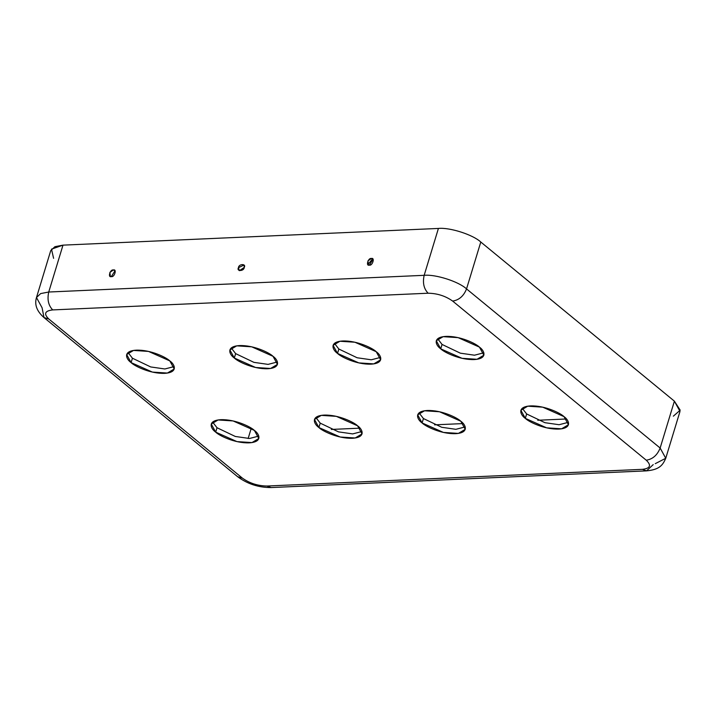 <?xml version="1.0" encoding="UTF-8"?>
<svg xmlns="http://www.w3.org/2000/svg" width="716" height="716" viewBox="0 0 716 716"><rect width="100%" height="100%" fill="white"/><g stroke="black" fill="none" stroke-linecap="round" stroke-linejoin="round"><path stroke-width="1.07" d="M526.645 413.964L522.25 408.29L526.645 413.964L525.311 418.359L546.621 427.837L561.604 428.812L568.45 424.722L564.02 416.64L542.71 407.162L527.719 406.187L520.881 410.277L525.311 418.359L526.645 413.964L544.939 422.691L559.089 424.722L568.414 422.315L559.089 424.722L544.939 422.691L526.645 413.964M442.058 344.441L437.673 338.766L442.058 344.441L440.725 348.835L462.035 358.313L477.017 359.289L483.864 355.208L479.434 347.117L458.124 337.639L443.141 336.672L436.295 340.753L440.725 348.835L442.058 344.441L460.352 353.176L474.502 355.199L483.828 352.791L474.502 355.199L460.352 353.176L442.058 344.441M423.442 418.556L419.048 412.881L423.442 418.556L422.1 422.95L443.41 432.428L458.401 433.404L465.239 429.314L460.809 421.232L439.508 411.754L424.516 410.778L417.67 414.868L422.1 422.95L423.442 418.556L441.727 427.282L455.877 429.314L465.203 426.906L455.877 429.314L441.727 427.282L423.442 418.556M338.856 349.032L334.462 343.358L338.856 349.032L337.522 353.427L358.823 362.905L373.815 363.88L380.652 359.799L376.222 351.708L354.921 342.23L339.93 341.255L333.083 345.345L337.522 353.427L338.856 349.032L357.141 357.767L371.3 359.79L380.617 357.382L371.3 359.79L357.141 357.767L338.856 349.032M320.231 423.147L315.837 417.473L320.231 423.147L318.897 427.541L340.198 437.02L355.19 437.995L362.028 433.905L357.597 425.823L336.296 416.345L321.305 415.37L314.467 419.451L318.897 427.541L320.231 423.147L338.516 431.873L352.675 433.905L361.992 431.497L352.675 433.905L338.516 431.873L320.231 423.147M235.645 353.623L231.25 347.949L235.645 353.623L234.311 358.018L255.612 367.496L270.603 368.471L277.441 364.381L273.011 356.3L251.71 346.821L236.719 345.846L229.881 349.936L234.311 358.018L235.645 353.623L253.929 362.359L268.088 364.381L277.405 361.974L268.088 364.381L253.929 362.359L235.645 353.623M217.02 427.738L212.625 422.064L217.02 427.738L215.686 432.133L236.987 441.611L251.978 442.577L258.816 438.496L254.386 430.414L233.085 420.936L218.094 419.961L211.256 424.042L215.686 432.133L217.02 427.738L235.304 436.465L249.463 438.487L258.78 436.089L249.463 438.487L235.304 436.465L217.02 427.738M111.338 276.591L115.025 270.755L113.343 269.995L109.879 272.411L110.371 276.421L111.338 276.591C107.534 277.915 110.255 268.974 113.343 269.995C117.147 268.67 114.435 277.602 111.338 276.591M369.366 265.108L373.045 259.273L371.362 258.521L367.908 260.937L368.391 264.938L369.366 265.108C365.563 266.433 368.275 257.5 371.362 258.521C375.166 257.196 372.454 266.128 369.366 265.108M244.254 267.426L244.04 265.018L238.455 267.686L239.386 270.675L244.254 267.426C244.102 271.292 236.226 271.641 238.455 267.686C238.607 263.819 246.474 263.461 244.254 267.426M53.593 258.324L51.498 249.15L62.99 245.14L438.416 228.44C449.738 227.249 473.043 234.723 480.785 242.026L466.537 288.906C463.735 296.003 459.108 300.058 452.655 301.078L646.262 460.209C651.596 465.373 650.316 468.416 642.413 469.338C650.316 468.416 651.596 465.373 646.262 460.209L452.655 301.078C445.522 295.994 437.342 293.372 428.132 293.22L52.707 309.912C44.804 310.834 43.515 313.877 48.849 319.041L242.455 478.172C249.598 483.255 257.769 485.878 266.987 486.03L642.413 469.338L646.557 470.86L642.413 469.338L266.987 486.03L271.14 487.56L266.987 486.03C257.769 485.878 249.598 483.255 242.455 478.172L48.849 319.041L43.998 317.564L42.092 307.782L36.48 297.543L40.669 293.578L48.742 292.021L424.167 275.32C435.498 274.121 458.804 281.594 466.537 288.906L660.143 448.028L674.391 401.157L680.2 410.17L673.353 416.166M525.311 418.359C520.416 415.003 516.433 406.706 530.565 405.909C545.082 405.435 560.673 413.213 564.02 416.64C568.916 419.997 572.889 428.293 558.766 429.09C544.25 429.564 528.659 421.787 525.311 418.359M440.725 348.835C435.829 345.488 431.846 337.191 445.978 336.395C460.495 335.911 476.086 343.698 479.434 347.117C484.329 350.473 488.312 358.77 474.18 359.566C459.663 360.041 444.072 352.263 440.725 348.835M422.1 422.95C417.204 419.594 413.23 411.297 427.354 410.501C441.87 410.026 457.461 417.804 460.809 421.232C465.704 424.579 469.687 432.885 455.555 433.672C441.038 434.156 425.447 426.378 422.1 422.95M337.522 353.427C332.618 350.079 328.644 341.774 342.776 340.986C357.284 340.503 372.875 348.28 376.222 351.708C381.127 355.064 385.101 363.361 370.969 364.158C356.452 364.632 340.861 356.854 337.522 353.427M318.897 427.541C313.993 424.185 310.019 415.889 324.151 415.092C338.668 414.618 354.25 422.395 357.597 425.823C362.502 429.17 366.476 437.476 352.344 438.264C337.827 438.747 322.236 430.96 318.897 427.541M234.311 358.018C229.406 354.662 225.433 346.365 239.565 345.577C254.082 345.094 269.663 352.872 273.011 356.3C277.915 359.656 281.889 367.952 267.757 368.749C253.24 369.223 237.658 361.446 234.311 358.018M215.686 432.133C210.781 428.777 206.808 420.48 220.94 419.683C235.457 419.209 251.039 426.987 254.386 430.414C259.29 433.762 263.264 442.058 249.132 442.855C234.615 443.338 219.033 435.552 215.686 432.133M131.1 362.609C126.195 359.253 122.221 350.956 136.353 350.16C150.87 349.685 166.461 357.463 169.799 360.891C174.704 364.247 178.678 372.544 164.546 373.34C150.029 373.815 134.447 366.037 131.1 362.609L152.401 372.087L167.392 373.063L174.23 368.973L169.799 360.891L148.498 351.413L133.507 350.437L126.669 354.527L131.1 362.609L132.433 358.215L150.727 366.95L164.877 368.973L174.194 366.565L164.877 368.973L150.727 366.95L132.433 358.215L128.039 352.541L132.433 358.215L131.1 362.609M480.785 242.026L674.391 401.157L480.785 242.026C473.043 234.723 449.738 227.249 438.416 228.44L424.167 275.32C422.503 282.775 423.818 288.745 428.132 293.22C437.342 293.372 445.522 295.994 452.655 301.078C459.108 300.058 463.735 296.003 466.537 288.906L480.785 242.026M331.329 429.439L360.032 428.159L331.329 429.439M434.54 424.848L463.243 423.577L434.54 424.848M537.743 420.256L566.454 418.985L537.743 420.256M655.256 463.673L665.755 458.267L660.143 448.028L665.755 458.267L680.003 411.396L674.391 401.157L660.143 448.028C657.342 455.125 652.715 459.189 646.262 460.209C652.715 459.189 657.342 455.125 660.143 448.028L466.537 288.906C458.804 281.594 435.498 274.121 424.167 275.32L438.416 228.44L62.99 245.14L48.742 292.021C47.077 299.476 48.393 305.446 52.707 309.912L428.132 293.22C423.818 288.745 422.503 282.775 424.167 275.32L48.742 292.021L62.99 245.14L54.908 246.698L50.72 250.663L36.48 297.543C34.332 304.622 36.838 311.29 43.998 317.564L48.849 319.041C43.515 313.877 44.804 310.834 52.707 309.912C48.393 305.446 47.077 299.476 48.742 292.021L40.669 293.578L36.48 297.543M653.225 464.603L646.557 470.86L271.14 487.56C258.61 487.596 247.432 483.971 237.605 476.686L242.455 478.172L237.605 476.686L43.998 317.564M248.148 438.487L251.28 428.177L248.148 438.487M372.651 258.87L367.997 264.365M665.755 458.267C662.783 465.167 659.508 469.66 646.557 470.86"/></g></svg>
